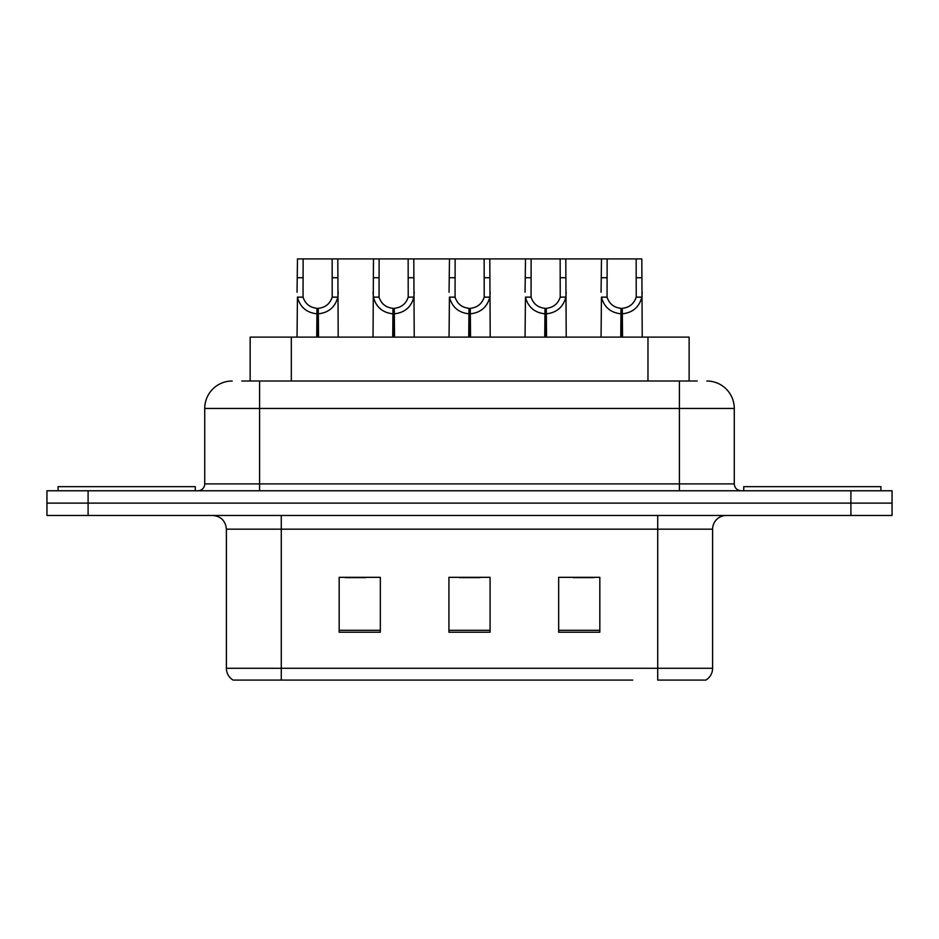 <?xml version="1.0" encoding="UTF-8"?>
<svg xmlns="http://www.w3.org/2000/svg" width="939" height="939" viewBox="0 0 939 939"><rect width="100%" height="100%" fill="white"/><g stroke="black" fill="none" stroke-linecap="round" stroke-linejoin="round"><path stroke-width="1.41" d="M250.15 381.011L250.15 337.113L689.12 337.113L689.12 381.011M712.607 668.286C712.443 673.404 710.201 677.336 705.882 680.094L657.723 680.094L657.723 668.286L712.607 668.286L712.607 529.173A13.721 13.721 0 0 1 726.328 515.464M632.757 680.094L233.118 680.094A13.721 13.721 0 0 1 226.393 668.286L226.393 529.173C225.583 520.84 221.005 516.274 212.672 515.464M892.05 515.464L892.05 503.116L46.95 503.116L46.95 515.464L88.102 515.464L88.102 503.116L46.95 503.116L46.95 490.768L88.102 490.768L88.102 503.116L892.05 503.116L892.05 515.464L88.102 515.464M599.833 632.205L599.833 577.332L558.67 577.332L558.67 632.205L599.833 632.205M380.33 632.205L380.33 577.332L339.167 577.332L339.167 632.205L380.33 632.205M490.076 632.205L490.076 577.332L448.924 577.332L448.924 632.205L490.076 632.205M345.341 577.614L365.917 577.614M573.353 577.614L593.929 577.614M459.347 577.614L479.923 577.614M242.391 381.011L697.231 381.011M241.769 381.011L259.598 381.011L259.598 408.453L204.725 408.453L204.725 483.902A6.855 6.855 0 0 1 197.859 490.768M232.156 381.011A27.442 27.442 0 0 0 204.725 408.453M706.844 381.011A27.442 27.442 0 0 1 734.275 408.453L734.275 483.902C734.65 488.034 736.939 490.322 741.141 490.768M892.05 503.116L892.05 490.768L88.102 490.768M316.736 337.113L316.971 308.309C309.929 307.569 305.292 303.849 303.051 297.135L303.121 258.906L337.794 258.906L338.204 337.113M316.736 313.79C306.501 312.628 300.069 307.076 297.428 297.135L297.053 337.113M297.053 292.217L297.475 258.906L303.121 258.906M318.286 337.113L318.286 308.309C325.328 307.569 329.965 303.849 332.206 297.135L332.148 258.906M318.286 308.309L318.532 337.113M316.971 308.309L316.971 337.113M338.204 292.217L337.829 297.135C335.188 307.076 328.756 312.628 318.532 313.79M337.794 258.906L373.476 258.906L373.053 337.113M195.253 490.768L195.253 486.648L58.065 486.648L58.065 490.768M392.737 337.113L392.972 308.309C385.929 307.569 381.293 303.849 379.051 297.135L379.121 258.906L413.794 258.906L414.216 337.113M392.737 313.79C382.513 312.628 376.07 307.076 373.429 297.135L373.053 292.217M394.286 337.113L394.286 308.309C401.34 307.569 405.977 303.849 408.207 297.135L408.148 258.906M394.286 308.309L394.533 337.113M392.972 308.309L392.972 337.113M414.216 292.217L413.841 297.135C411.188 307.076 404.756 312.628 394.533 313.79M379.121 258.906L373.476 258.906M468.737 337.113L468.984 308.309C461.941 307.569 457.293 303.849 455.063 297.135L455.122 258.906L489.794 258.906L490.217 337.113M468.737 313.79C458.514 312.628 452.082 307.076 449.429 297.135L449.053 337.113M449.053 292.217L449.476 258.906L455.122 258.906M470.298 337.113L470.298 308.309C477.341 307.569 481.977 303.849 484.219 297.135L484.148 258.906M470.298 308.309L470.533 337.113M468.984 308.309L468.984 337.113M490.217 292.217L489.841 297.135C487.2 307.076 480.756 312.628 470.533 313.79M544.749 337.113L544.984 308.309C537.941 307.569 533.305 303.849 531.063 297.135L531.134 258.906L565.794 258.906L566.217 337.113M544.749 313.79C534.514 312.628 528.082 307.076 525.441 297.135L525.065 337.113M525.065 292.217L525.488 258.906L531.134 258.906M546.298 337.113L546.298 308.309C553.341 307.569 557.977 303.849 560.219 297.135L560.16 258.906M546.298 308.309L546.533 337.113M544.984 308.309L544.984 337.113M566.217 292.217L565.841 297.135C563.2 307.076 556.768 312.628 546.533 313.79M620.749 337.113L620.984 308.309C613.942 307.569 609.305 303.849 607.064 297.135L607.134 258.906L641.807 258.906L642.229 337.113M620.749 313.79C610.526 312.628 604.082 307.076 601.441 297.135L601.066 337.113M601.066 292.217L601.488 258.906L607.134 258.906M622.299 337.113L622.299 308.309C629.341 307.569 633.989 303.849 636.219 297.135L636.161 258.906M622.299 308.309L622.545 337.113M620.984 308.309L620.984 337.113M642.229 292.217L641.853 297.135C639.201 307.076 632.769 312.628 622.545 313.79M413.794 258.906L449.476 258.906M489.794 258.906L525.488 258.906M565.794 258.906L601.488 258.906M880.935 490.768L880.935 486.648L743.747 486.648L743.747 490.768M291.313 381.011L291.313 337.113M647.969 381.011L647.969 337.113M657.723 515.464L657.723 529.173L226.393 529.173M712.607 529.173L657.723 529.173L657.723 668.286L281.277 668.286L281.277 680.094M226.393 668.286L281.277 668.286L281.277 515.464M850.898 515.464L850.898 490.768M490.076 630.304L448.924 630.304M380.33 630.304L339.167 630.304M599.833 630.304L558.67 630.304M259.598 490.768L259.598 483.902L734.275 483.902M204.725 483.902L259.598 483.902L259.598 408.453L679.402 408.453L679.402 490.768M734.275 408.453L679.402 408.453L679.402 381.011M303.121 277.733L297.475 277.733M303.051 297.135L297.428 297.135M337.829 297.135L332.206 297.135M337.794 277.733L332.148 277.733M379.121 277.733L373.476 277.733M379.051 297.135L373.429 297.135M413.841 297.135L408.207 297.135M413.794 277.733L408.148 277.733M455.122 277.733L449.476 277.733M455.063 297.135L449.429 297.135M489.841 297.135L484.219 297.135M489.794 277.733L484.148 277.733M531.134 277.733L525.488 277.733M531.063 297.135L525.441 297.135M565.841 297.135L560.219 297.135M565.794 277.733L560.16 277.733M607.134 277.733L601.488 277.733M607.064 297.135L601.441 297.135M641.853 297.135L636.219 297.135M641.807 277.733L636.161 277.733"/></g></svg>
